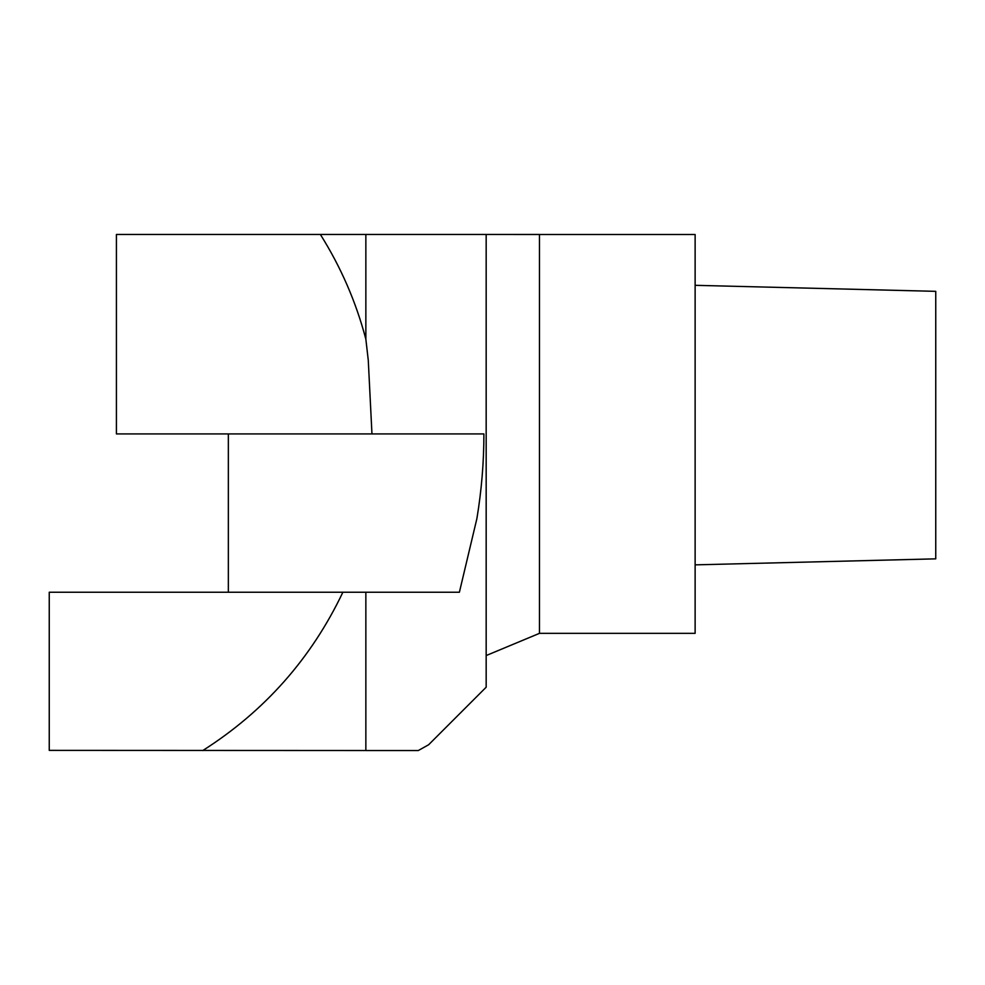 <?xml version="1.0" encoding="UTF-8"?>
<svg xmlns="http://www.w3.org/2000/svg" width="985" height="985" viewBox="0 0 985 985"><rect width="100%" height="100%" fill="white"/><g stroke="black" fill="none" stroke-linecap="round" stroke-linejoin="round"><path stroke-width="1.48" d="M320.371 234.467L365.854 234.467L365.854 339.185C356.041 301.952 340.872 267.046 320.371 234.467L116.415 234.467L116.415 433.929L483.906 433.929C483.906 462.137 481.566 490.345 476.9 518.553L459.392 592.231L365.854 592.231L365.854 750.533L418.305 750.533L428.635 744.746L486.171 687.21L486.171 234.467L365.854 234.467M365.854 339.185L368.279 360.338L371.961 433.929M935.75 291.338L935.75 558.852L935.75 291.338L695.127 285.318L935.75 291.338M539.361 234.467L486.171 234.467L539.472 234.516L539.472 633.343L486.171 655.554M539.472 234.516L695.127 234.516L695.127 633.343L539.472 633.343M418.305 750.533L49.25 750.373L49.25 592.231L342.879 592.231C311.346 658.411 264.645 711.182 202.799 750.533M228.348 592.231L228.348 433.929M342.879 592.231L365.854 592.231M935.75 558.852L695.127 564.861"/></g></svg>
